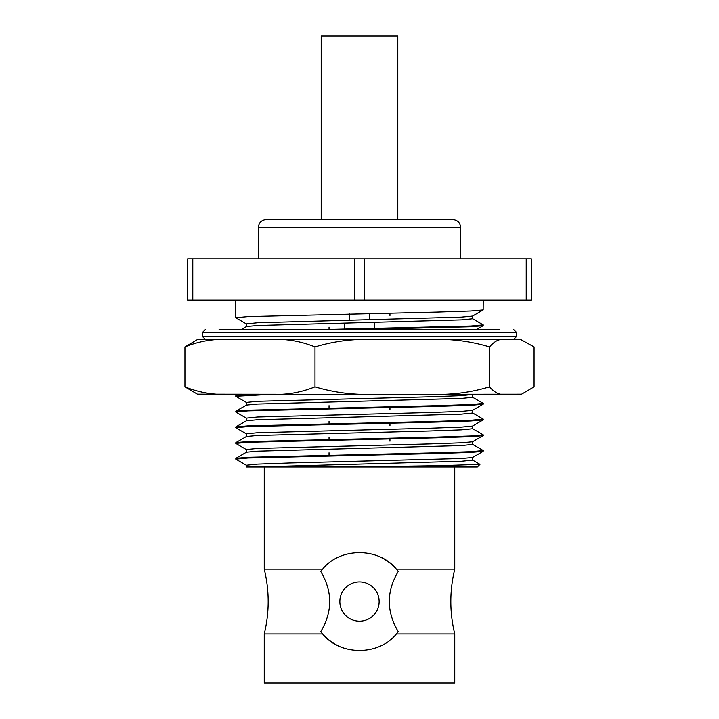 <?xml version="1.0" encoding="UTF-8"?>
<svg xmlns="http://www.w3.org/2000/svg" width="719" height="719" viewBox="0 0 719 719"><rect width="100%" height="100%" fill="white"/><g stroke="black" fill="none" stroke-linecap="round" stroke-linejoin="round"><path stroke-width="1.08" d="M192.791 258.849L187.659 258.849L187.659 300.093L192.791 300.093L192.791 258.849L364.632 258.849L364.632 300.093L192.791 300.093M364.632 300.093L531.341 300.093L531.341 258.849L364.632 258.849M354.368 300.093L354.368 258.849M526.209 300.093L526.209 258.849M258.364 258.849L258.364 227.429L460.636 227.429C460.214 222.701 457.599 220.086 452.781 219.574L266.219 219.574L321.204 219.574L321.204 35.95L397.796 35.95L397.796 219.574M499.534 329.554L219.079 329.554M314.994 346.9C301.297 341.372 287.303 338.865 273.004 339.368L371.346 339.368C352.193 338.856 333.409 341.363 314.994 346.9L314.994 386.831C333.382 392.358 352.166 394.866 371.346 394.363L197.437 394.165M433.206 339.368L503.92 339.368C499.067 338.829 494.277 341.345 489.558 346.9C471.17 341.372 452.386 338.865 433.206 339.368L371.346 339.368M371.346 394.363L521.563 394.192L534.064 386.831L534.064 346.9L520.628 339.449M199.136 339.368L226.925 339.368C212.653 338.856 198.651 341.363 184.936 346.9L197.437 339.548L199.136 339.368M273.004 339.368L226.925 339.368M519.693 339.368L503.92 339.368M484.103 329.554L496.784 329.554M469.426 329.554L483.249 329.554M410.297 329.554L416.346 329.554M371.615 329.554L373.889 329.554M349.146 329.554L351.043 329.554M306.375 329.554L312.1 329.554M235.751 329.554L251.488 329.554M219.825 329.554L223.115 329.554M374.231 329.212L387.244 329.554M197.437 394.192L184.936 386.831C198.633 392.358 212.635 394.866 226.925 394.363M184.936 386.831L184.936 346.9M273.004 394.363C287.276 394.875 301.279 392.367 314.994 386.831M433.206 394.363C452.359 394.875 471.143 392.367 489.558 386.831L489.558 346.9M489.558 386.831C494.241 392.34 499.031 394.848 503.92 394.363M519.693 394.363L520.574 394.291M379.138 601.551A19.638 19.638 0 0 0 349.677 584.538A19.638 19.638 0 0 0 349.677 618.556A19.638 19.638 0 0 0 379.138 601.551M379.92 556.901A49.099 49.099 0 0 1 398.263 571.425C386.337 591.431 386.337 611.51 398.263 631.677L396.385 633.951C378.886 655.881 340.249 655.962 322.615 633.951A49.099 49.099 0 0 0 339.08 646.201M264.25 633.951C269.481 612.354 269.481 590.748 264.25 569.142L322.615 569.142L320.737 571.425C332.663 591.584 332.663 611.671 320.737 631.677L322.615 633.951L264.25 633.951L264.25 683.05L454.75 683.05L454.75 633.951L396.385 633.951M398.263 571.425L396.385 569.142L454.75 569.142C449.519 590.748 449.519 612.354 454.75 633.951M322.615 569.142C340.114 547.213 378.751 547.132 396.385 569.142M246.464 323.945L235.778 317.735L248.028 316.612L436.64 312.118L470.972 311.003L483.15 309.961L483.222 300.093M246.383 326.561L246.383 323.856L257.582 322.732L461.418 317.124L472.536 316.09L483.15 309.961M241.198 329.554L246.464 326.507L257.582 325.482L461.418 319.874L472.617 318.751L472.617 316.045M389.959 315.506L389.959 313.187M329.041 329.419L329.041 327.1M322.822 329.554L470.972 325.995L483.222 324.871L472.536 318.652M357.792 329.554L470.972 326.714L483.15 325.671L483.222 324.871M406.738 328.862L399.701 328.691M389.959 329.554L389.959 328.898M246.464 402.505L235.778 396.286L270.748 394.363M235.778 396.286L235.85 395.486L250.077 394.363M479.941 464.42L477.335 467.026L349.003 467.026L440.343 465.696L479.906 464.393M246.464 465.346L235.778 459.135L248.028 458.012L436.64 453.518L470.972 452.395L483.15 451.361L472.536 457.491L461.418 458.524L288.975 463.009L257.582 464.132L246.383 465.256L246.383 467.026L349.003 467.026M472.617 457.446L472.617 460.151L461.418 461.274L254.966 467.026L264.25 467.026L264.25 569.142M483.15 451.361L483.15 450.471L472.536 444.342M235.778 459.135L235.85 458.327L248.028 457.293L436.64 452.808L470.972 451.685L483.222 450.561M235.85 458.327L246.464 452.197L257.582 451.173L461.418 445.564L472.617 444.441L472.617 441.736M389.959 441.187L389.959 438.869M246.383 452.251L246.383 449.546L257.582 448.422L430.025 443.929L461.418 442.814L472.536 441.781L483.222 435.57L483.15 434.761L472.536 428.632M329.041 455.109L329.041 452.79M246.464 449.636L235.778 443.425L248.028 442.302L436.64 437.808L470.972 436.685L483.15 435.651M235.778 443.425L235.85 442.616L248.028 441.583L436.64 437.098L470.972 435.975L483.222 434.851M235.85 442.616L246.464 436.487L257.582 435.462L430.025 430.969L461.418 429.845L472.617 428.731M389.959 425.477L389.959 423.158M246.383 436.532L246.383 433.836L257.582 432.712L430.025 428.218L461.418 427.104L472.536 426.07L483.222 419.851L483.15 419.051L472.536 412.922M329.041 439.399L329.041 437.08M246.464 433.925L235.778 427.706L248.028 426.592L436.64 422.098L470.972 420.974L483.15 419.941M235.778 427.706L235.85 426.906L248.028 425.873L436.64 421.379L470.972 420.264L483.222 419.141M235.85 426.906L246.464 420.777L257.582 419.752L461.418 414.135L472.617 413.021L472.617 410.315M389.959 409.767L389.959 407.448M246.383 420.822L246.383 418.125L257.582 417.002L430.025 412.508L461.418 411.385L472.536 410.36L483.222 404.141L483.15 403.341L472.536 397.212M329.041 423.689L329.041 421.37M246.464 418.215L235.778 411.996L248.028 410.873L436.64 406.388L470.972 405.264L483.15 404.231M235.778 411.996L235.85 411.196L248.028 410.163L436.64 405.669L470.972 404.545L483.222 403.431M235.85 411.196L246.464 405.067L257.582 404.042L461.418 398.425L472.617 397.301L472.617 394.605M246.383 405.112L246.383 402.415L257.582 401.292L430.025 396.798L461.418 395.675L473.039 394.363M329.041 407.979L329.041 405.66M202.39 336.42L202.39 332.493L516.61 332.493L516.61 336.42L202.39 336.42L205.337 339.368M460.636 227.429L460.636 258.849M258.364 227.429C258.786 222.701 261.401 220.086 266.219 219.574M344.769 323.002L344.769 329.104M374.231 322.346L374.231 328.502M349.677 314.005L349.677 320.144M369.323 313.601L369.323 319.712M516.61 336.42L513.663 339.368M202.39 332.493L205.337 329.554M516.61 332.493L513.663 329.554M454.75 467.026L454.75 569.142M235.778 300.093L235.778 317.735M476.436 329.554L483.15 325.671M472.536 460.052L479.897 464.312M472.617 428.722L472.617 426.025M235.85 395.486L237.8 394.363"/></g></svg>
